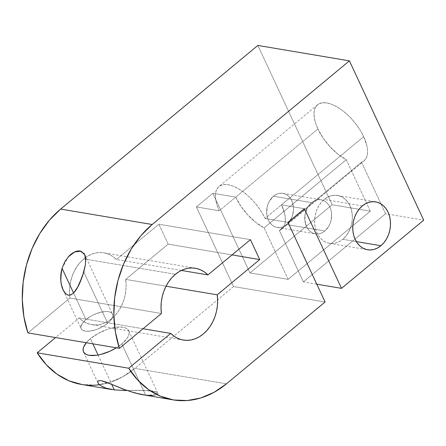 <?xml version="1.0" encoding="UTF-8"?>
<svg xmlns="http://www.w3.org/2000/svg" width="446" height="446" viewBox="0 0 446 446"><rect width="100%" height="100%" fill="white"/><g stroke="black" fill="none" stroke-linecap="round" stroke-linejoin="round"><path stroke-width="0.33" stroke-dasharray="2.23 1.67" d="M362.336 205.901L324.197 199.474A24.274 18.704 99.6 0 0 314.815 225.024A24.274 18.704 99.6 0 0 329.449 243.326A24.274 18.704 99.6 0 0 342.768 239.301L356.326 241.587L342.768 239.301L339.384 241.581L335.771 243.009L332.075 243.522L328.429 243.115L324.978 241.793L321.85 239.608L319.174 236.648L317.045 233.029L315.551 228.882L314.742 224.366L314.659 219.666L315.294 214.95L316.632 210.406L318.611 206.208L321.17 202.517L324.197 199.474L327.581 197.199L331.194 195.772L334.896 195.253L338.536 195.666L341.987 196.987L345.115 199.172L347.791 202.127L349.92 205.751L351.415 209.899L352.223 214.409L352.307 219.114L351.671 223.831L350.333 228.369L348.354 232.567L345.795 236.263L342.768 239.301L356.326 241.587M273.47 196.212A17.282 13.313 99.6 0 0 266.792 214.403A17.282 13.313 99.6 0 0 277.211 227.432A17.282 13.313 99.6 0 0 286.694 224.572L324.839 231A17.282 13.313 -80.4 0 1 315.355 233.86A17.282 13.313 -80.4 0 1 304.936 220.831A17.282 13.313 -80.4 0 1 311.615 202.64L273.47 196.212L275.884 194.59L278.455 193.575L281.086 193.207L283.684 193.503L286.142 194.445L288.367 195.995L290.274 198.102L291.784 200.683L293.429 206.849L293.49 210.2L292.085 216.789L288.852 222.403L286.694 224.572L284.286 226.194L281.716 227.209L279.079 227.577L276.487 227.287L274.028 226.345L271.804 224.79L269.897 222.682L268.38 220.101L267.316 217.152L266.741 213.935L267.132 207.234L268.085 204L269.495 201.007L273.47 196.212A17.282 13.313 -80.4 0 1 282.954 193.352A17.282 13.313 -80.4 0 1 293.373 206.381A17.282 13.313 -80.4 0 1 286.694 224.572L324.839 231L328.813 226.206L330.224 223.212L331.177 219.978L331.568 213.277L330.993 210.06L329.928 207.111L328.412 204.53L326.505 202.423L324.281 200.867L321.828 199.925L319.23 199.635L316.599 200.003L314.023 201.018L311.615 202.64L309.457 204.809L307.64 207.435L305.276 213.662L304.886 220.363L306.525 226.529L308.041 229.11L309.942 231.218L312.167 232.767L314.625 233.71L317.223 234.005L319.854 233.637L322.43 232.622L324.839 231A17.282 13.313 99.6 0 0 331.517 212.809A17.282 13.313 99.6 0 0 321.098 199.78A17.282 13.313 99.6 0 0 311.615 202.64L273.47 196.212A17.282 13.313 99.6 0 0 268.38 220.101A17.282 13.313 99.6 0 0 286.694 224.572L324.839 231A17.282 13.313 -80.4 0 1 306.525 226.529A17.282 13.313 -80.4 0 1 311.615 202.64L273.47 196.212A17.282 13.313 -80.4 0 1 291.784 200.683A17.282 13.313 -80.4 0 1 286.694 224.572M81.69 384.48L95.684 385.115L109.281 382.534L122.511 376.898L134.926 368.39L233.542 286.572L196.402 206.916L212.837 193.274L249.977 272.93L288.122 279.358L370.303 211.175L332.158 204.747L249.977 272.93L288.122 279.358L370.303 211.175L346.291 159.679L338.09 154.299L330.14 146.901L323.194 138.176L317.903 128.95L219.287 210.768A36.41 17.299 50.3 0 1 218.919 186.606A36.41 17.299 50.3 0 1 265.052 218.479L363.668 136.66A36.41 17.299 -129.7 0 0 317.535 104.782A36.41 17.299 -129.7 0 0 317.903 128.95L235.722 197.132L241.013 206.359L247.959 215.084L255.909 222.487L264.11 227.867A36.41 17.299 50.3 0 1 235.722 197.132L219.287 210.768L217.007 205.015L215.697 199.63L215.401 194.824L216.137 190.776L217.871 187.643L220.541 185.553L224.043 184.577L228.24 184.755L232.974 186.082L238.058 188.502L243.304 191.931L248.5 196.229L253.462 201.235L257.983 206.754L261.897 212.58L265.052 218.479L287.938 222.337L265.052 218.479L281.493 204.842A36.41 17.299 50.3 0 1 281.855 229.01A36.41 17.299 50.3 0 1 279.369 230.437L361.544 162.249A36.41 17.299 -129.7 0 0 364.036 160.822A36.41 17.299 -129.7 0 0 363.668 136.66L366.813 145.524L367.482 149.561L367.515 153.195L366.913 156.351L365.698 158.954L363.897 160.934L361.544 162.249L385.556 213.745L303.38 281.928L316.783 284.186M363.668 136.66A36.41 17.299 -129.7 0 1 361.544 162.249L279.369 230.437L281.716 229.121L283.522 227.137L284.738 224.539L285.334 221.383L285.301 217.743L284.637 213.712L281.493 204.842L363.668 136.66A36.41 17.299 -129.7 0 0 326.857 102.931A36.41 17.299 -129.7 0 0 317.903 128.95L315.623 123.196L314.313 117.811L314.017 113L314.753 108.952L316.493 105.825L319.158 103.728L322.659 102.753L326.857 102.931L331.59 104.258L336.674 106.683L341.92 110.106L347.116 114.41L352.078 119.411L356.599 124.936L360.513 130.756L363.668 136.66L281.493 204.842L304.373 208.7L281.493 204.842A36.41 17.299 50.3 0 1 279.369 230.437L361.544 162.249L385.556 213.745L303.38 281.928L279.369 230.437L303.38 281.928L385.556 213.745L423.7 220.168M126.463 390.289L129.346 391.287M143.021 394.816L145.703 395.206L121.803 343.955L127.077 338.391L128.548 335.721L129.156 333.268L128.883 331.127L127.734 329.377L125.75 328.083L123.018 327.297L119.634 327.052L111.455 328.189L106.979 329.533L98.098 333.508L90.438 338.67L92.846 343.838L90.438 338.67L86.307 342.734A24.954 10.604 155 0 1 90.438 338.67L92.846 343.838M98.064 355.027L111.756 384.396M123.436 390.495L114.332 389.921C102.496 389.235 92.378 380.901 100.986 380.583C114.154 384.563 132.863 394.353 145.703 395.206L121.803 343.955A24.954 10.604 155 0 1 116.395 347.808L121.803 343.955A24.954 10.604 -25 0 0 128.732 330.77A24.954 10.604 -25 0 0 113.228 327.788A24.954 10.604 -25 0 0 90.438 338.67A24.954 10.604 155 0 0 86.307 342.734M79.438 283.634L77.66 287.146M73.562 292.961L85.972 319.57L73.562 292.961L85.972 319.57L91.274 315.997L94.301 314.486L100.528 312.312L106.193 311.52L108.534 311.693L110.43 312.233L111.801 313.131L112.598 314.346L112.788 315.829L112.37 317.53L109.772 321.304L107.698 323.233L83.798 271.982L107.698 323.233L102.39 326.807L96.241 329.561L90.181 331.071L85.13 331.11L81.863 329.672L81.066 328.457L80.877 326.974L82.32 323.428L85.972 319.57A17.282 7.342 -25 0 0 81.172 328.702A17.282 7.342 -25 0 0 91.909 330.77A17.282 7.342 -25 0 0 107.698 323.233L83.798 271.982M181.332 270.438L116.384 259.494A36.41 28.053 99.6 0 0 83.854 258.864L175.395 274.29L83.854 258.864A36.41 28.053 99.6 0 0 69.894 298.062L161.435 313.488L69.894 298.062L69.47 292.593L69.715 287.029L70.624 281.51L72.174 276.158L74.331 271.101L77.041 266.463L80.241 262.354L83.854 258.864L87.795 256.082L91.976 254.069L96.291 252.882L100.645 252.536L104.927 253.049L109.041 254.404L112.894 256.567L116.384 259.494A36.41 28.053 99.6 0 0 103.834 252.832A36.41 28.053 99.6 0 0 83.854 258.864L175.395 274.29M62.351 288.105L60.946 281.855M80.202 250.998L82.365 251.789L84.015 253.334M81.651 384.474A97.089 74.811 99.6 0 0 134.926 368.39L233.542 286.572L325.084 301.992L233.542 286.572L196.402 206.916L212.837 193.274L249.977 272.93L332.158 204.747L370.303 211.175L346.291 159.679L264.11 227.867L288.122 279.358L370.303 211.175L332.158 204.747L257.872 45.436L332.158 204.747L249.977 272.93L288.122 279.358L264.11 227.867A36.41 17.299 50.3 0 1 235.722 197.132L219.287 210.768A36.41 17.299 50.3 0 1 228.24 184.755A36.41 17.299 50.3 0 1 265.052 218.479L281.493 204.842L304.373 208.7M83.854 258.864A36.41 28.053 99.6 0 0 69.894 298.062L27.908 332.9L69.894 298.062L161.435 313.488M116.384 259.494L158.882 224.232L250.423 239.653L158.882 224.232L116.384 259.494L158.882 224.232L168.17 244.146L125.672 279.408L126.095 284.877L125.85 290.441L124.941 295.966L123.391 301.318L121.234 306.369L118.524 311.007L115.324 315.116L111.712 318.606L107.77 321.388L103.589 323.4L99.274 324.593L94.92 324.933L90.638 324.426L86.524 323.071L82.672 320.903L79.182 317.976L55.583 337.561M99.503 384.708A97.089 74.811 99.6 0 0 134.926 368.39L226.468 383.816L134.926 368.39L233.542 286.572L196.402 206.916L219.287 210.768L196.402 206.916L212.837 193.274L235.722 197.132L212.837 193.274L249.977 272.93M116.395 347.808A24.954 10.604 155 0 0 121.803 343.955L145.703 395.206L152.894 395.468L155.526 395.061L157.232 394.353L157.862 393.461L157.31 392.497L155.582 391.621L148.897 390.484L127.099 390.518M143.055 328.741L79.182 317.976A36.41 28.053 -80.4 0 0 91.737 324.638A36.41 28.053 -80.4 0 0 125.672 279.408L166.035 286.209L125.672 279.408A36.41 28.053 -80.4 0 1 111.712 318.606A36.41 28.053 -80.4 0 1 79.182 317.976L143.055 328.741L79.182 317.976M250.423 239.653L158.882 224.232L168.17 244.146L125.672 279.408L166.035 286.209M158.882 224.232L168.17 244.146L232.043 254.906L168.17 244.146L125.672 279.408M85.972 319.57A17.282 7.342 155 0 1 101.755 312.033A17.282 7.342 155 0 1 112.498 314.095A17.282 7.342 155 0 1 107.698 323.233A17.282 7.342 -25 0 1 85.13 331.11A17.282 7.342 -25 0 1 85.972 319.57A17.282 7.342 155 0 1 108.534 311.693A17.282 7.342 155 0 1 107.698 323.233M152.894 395.468L157.232 394.353L157.778 393.054L157.31 392.497C156.54 391.856 155.013 391.332 152.722 390.925L144.331 390.295L127.099 390.512M370.303 211.175L346.291 159.679A36.41 17.299 50.3 0 1 317.903 128.95L235.722 197.132L212.837 193.274M346.291 159.679L264.11 227.867L346.291 159.679A36.41 17.299 50.3 0 1 317.903 128.95M324.197 199.474A24.274 18.704 -80.4 0 1 337.516 195.454A24.274 18.704 -80.4 0 1 352.15 213.757A24.274 18.704 -80.4 0 1 342.768 239.301A24.274 18.704 99.6 0 1 317.045 233.029A24.274 18.704 99.6 0 1 324.197 199.474A24.274 18.704 -80.4 0 1 349.92 205.751A24.274 18.704 -80.4 0 1 342.768 239.301M62.072 268.325L68.177 256.913M85.749 261.473L84.104 270.895M332.158 204.747L257.872 45.436M27.908 332.9L69.894 298.062M134.926 368.39L226.468 383.816M145.703 395.206L156.184 394.855L156.273 391.928L144.471 390.328L127.054 390.501M325.084 301.992L233.542 286.572M361.544 162.249L385.556 213.745M168.17 244.146L232.043 254.906M121.803 343.955A24.954 10.604 -25 0 0 123.018 327.297A24.954 10.604 -25 0 0 90.438 338.67M279.369 230.437L303.38 281.928M288.122 279.358L264.11 227.867M324.839 231A17.282 13.313 99.6 0 0 329.928 207.111A17.282 13.313 99.6 0 0 311.615 202.64M196.402 206.916L219.287 210.768M265.052 218.479L287.938 222.337M329.449 243.326L367.593 249.749M277.211 227.432L315.355 233.86M317.535 104.782L218.919 186.606M281.855 229.01L364.036 160.822M97.897 382.718L83.508 351.861M63.115 289.978L81.172 328.702M195.37 268.258L103.834 252.832M183.273 340.058L91.737 324.638M84.729 254.549L112.498 314.095M157.778 393.054L128.732 330.77M282.954 193.352L321.098 199.78M337.516 195.454L375.655 201.882"/><path stroke-width="0.67" d="M380.912 245.729A24.274 18.704 -80.4 0 1 367.593 249.749A24.274 18.704 -80.4 0 1 352.959 231.452A24.274 18.704 -80.4 0 1 362.336 205.901L365.726 203.627L369.333 202.2L373.034 201.681L376.68 202.094L380.131 203.415L383.253 205.595L385.935 208.555L388.059 212.179L389.559 216.327L390.362 220.837L390.451 225.542L389.815 230.253L388.477 234.797L386.492 238.995L383.939 242.685L380.912 245.729L377.528 248.009L373.915 249.431L370.213 249.95L366.567 249.543L363.116 248.216L359.994 246.036L357.318 243.076L355.189 239.452L353.695 235.304L352.886 230.794L352.797 226.089L353.438 221.378L354.771 216.834L356.755 212.636L359.309 208.945L362.336 205.901A24.274 18.704 -80.4 0 1 375.655 201.882A24.274 18.704 -80.4 0 1 390.289 220.179A24.274 18.704 -80.4 0 1 380.912 245.729A24.274 18.704 -80.4 0 1 355.189 239.452A24.274 18.704 -80.4 0 1 362.336 205.901A24.274 18.704 -80.4 0 1 388.059 212.179A24.274 18.704 -80.4 0 1 380.912 245.729L356.326 241.587M126.736 390.384L111.745 384.391L114.332 389.921L105.897 388.115L102.714 386.805L100.211 385.283L98.482 383.644L97.674 382.021L98.237 380.756L100.986 380.583L111.745 384.391L114.332 389.921L105.897 388.115L101.376 386.069L98.482 383.644L97.674 382.021L98.237 380.756L100.986 380.583L105.964 382.055L123.548 389.213L135.054 393.026L145.703 395.206L152.894 395.468M92.846 343.838L98.064 355.027M116.395 347.808A24.954 10.604 155 0 1 83.508 351.861A24.954 10.604 155 0 1 86.307 342.734L83.692 346.904L83.084 349.357L83.357 351.504L84.506 353.254L86.491 354.548L89.222 355.334L96.509 355.278L100.785 354.442L109.772 351.303L116.395 347.808A24.954 10.604 155 0 1 89.222 355.334A24.954 10.604 155 0 1 86.307 342.734M61.264 271.82L62.072 268.325L73.562 292.961L62.072 268.325L64.954 261.44L69.42 255.608L72.09 253.406L74.895 251.839L77.654 251.02L80.202 250.998L84.729 254.549L85.682 258.301L85.403 264.835L82.527 275.985L77.66 287.146L73.534 292.994L71.076 294.823L68.428 295.252L65.913 293.975L63.115 289.978L61.353 284.431L60.818 280.506L61.264 271.82M316.783 284.186L341.519 288.356L423.7 220.168L349.413 60.857L152.181 224.505L60.639 209.079A97.089 74.811 99.6 0 0 27.908 332.9L119.45 348.32L161.435 313.488A36.41 28.053 -80.4 0 1 175.395 274.29A36.41 28.053 -80.4 0 1 207.925 274.914L250.423 239.653L259.711 259.566L232.043 254.906L259.711 259.566L217.208 294.828L166.035 286.209L217.208 294.828A36.41 28.053 -80.4 0 1 203.253 334.032A36.41 28.053 -80.4 0 1 170.723 333.402L128.738 368.234A97.089 74.811 99.6 0 0 173.193 399.9A97.089 74.811 99.6 0 0 226.468 383.816L325.084 301.992L287.938 222.337L304.373 208.7L341.519 288.356L316.783 284.186L341.519 288.356L423.7 220.168L349.413 60.857L257.872 45.436L60.639 209.079L49.428 220.179L39.794 233.509L32.045 248.639L26.437 265.075L23.153 282.279L22.3 299.695L23.906 316.755L27.908 332.9L119.45 348.32L161.435 313.488L161.012 308.013L161.257 302.455L162.166 296.93L163.715 291.578L165.873 286.527L168.582 281.889L171.782 277.774L175.395 274.29A36.41 28.053 -80.4 0 1 195.37 268.258A36.41 28.053 -80.4 0 1 207.925 274.914L181.332 270.438L207.925 274.914L250.423 239.653L259.711 259.566L217.208 294.828L217.631 300.303L217.386 305.867L216.483 311.386L214.927 316.738L212.775 321.795L210.066 326.427L206.866 330.542L203.253 334.032L199.306 336.814L195.131 338.821L190.816 340.014L186.461 340.359L182.18 339.846L178.065 338.492L174.213 336.329L170.723 333.402L128.738 368.234L137.825 380.17L148.585 389.626L160.671 396.304L173.695 399.978L187.225 400.536L200.823 397.955L214.047 392.318L226.468 383.816L325.084 301.992L287.938 222.337L304.373 208.7L341.519 288.356L423.7 220.168L349.413 60.857L152.181 224.505L60.639 209.079A97.089 74.811 99.6 0 0 27.908 332.9L119.45 348.32A97.089 74.811 -80.4 0 1 152.181 224.505L140.969 235.6L131.336 248.935L123.587 264.06L117.978 280.495L114.694 297.699L113.841 315.116L115.442 332.175L119.45 348.32L161.435 313.488A36.41 28.053 -80.4 0 1 175.395 274.29L179.337 271.508L183.518 269.495L187.833 268.302L192.181 267.957L196.469 268.47L200.583 269.824L204.43 271.988L207.925 274.914L250.423 239.653L259.711 259.566L217.208 294.828A36.41 28.053 -80.4 0 1 183.273 340.058A36.41 28.053 -80.4 0 1 170.723 333.402L143.055 328.741L170.723 333.402L128.738 368.234L37.196 352.814L46.284 364.744L57.043 374.205L69.136 380.884L82.153 384.558M60.946 281.855L60.756 276.487L62.072 268.325L64.954 261.44L69.42 255.608C73.25 252.068 76.846 250.535 80.202 250.998M77.66 287.146L73.534 292.994L71.076 294.823L68.428 295.252L65.913 293.975L63.862 291.405L62.351 288.105M84.015 253.334L85.125 255.547L85.682 258.301L85.403 264.835L83.798 271.982L79.438 283.634M341.519 288.356L304.373 208.7L287.938 222.337L325.084 301.992L226.468 383.816A97.089 74.811 99.6 0 1 128.738 368.234L37.196 352.814L55.583 337.561L37.196 352.814A97.089 74.811 99.6 0 0 81.651 384.474L111.823 389.559M129.346 391.287L140.557 394.353L173.193 399.9M127.099 390.518L114.332 389.921L111.756 384.396M152.181 224.505L349.413 60.857L257.872 45.436L60.639 209.079L152.181 224.505A97.089 74.811 -80.4 0 0 119.45 348.32M127.099 390.512L123.436 390.495M84.104 270.895L83.798 271.982C80.553 281.978 75.842 295.035 68.428 295.252C61.018 292.632 59.056 278.354 62.072 268.325L73.562 292.961M207.925 274.914L181.332 270.438M68.177 256.913L74.577 252.012L80.793 251.126L84.751 254.694L85.749 261.473M349.413 60.857L257.872 45.436L60.639 209.079M55.583 337.561L37.196 352.814A97.089 74.811 99.6 0 0 99.503 384.708M128.738 368.234L37.196 352.814M127.054 390.501L114.332 389.921M166.035 286.209L217.208 294.828M170.723 333.402L143.055 328.741M232.043 254.906L259.711 259.566"/></g></svg>
